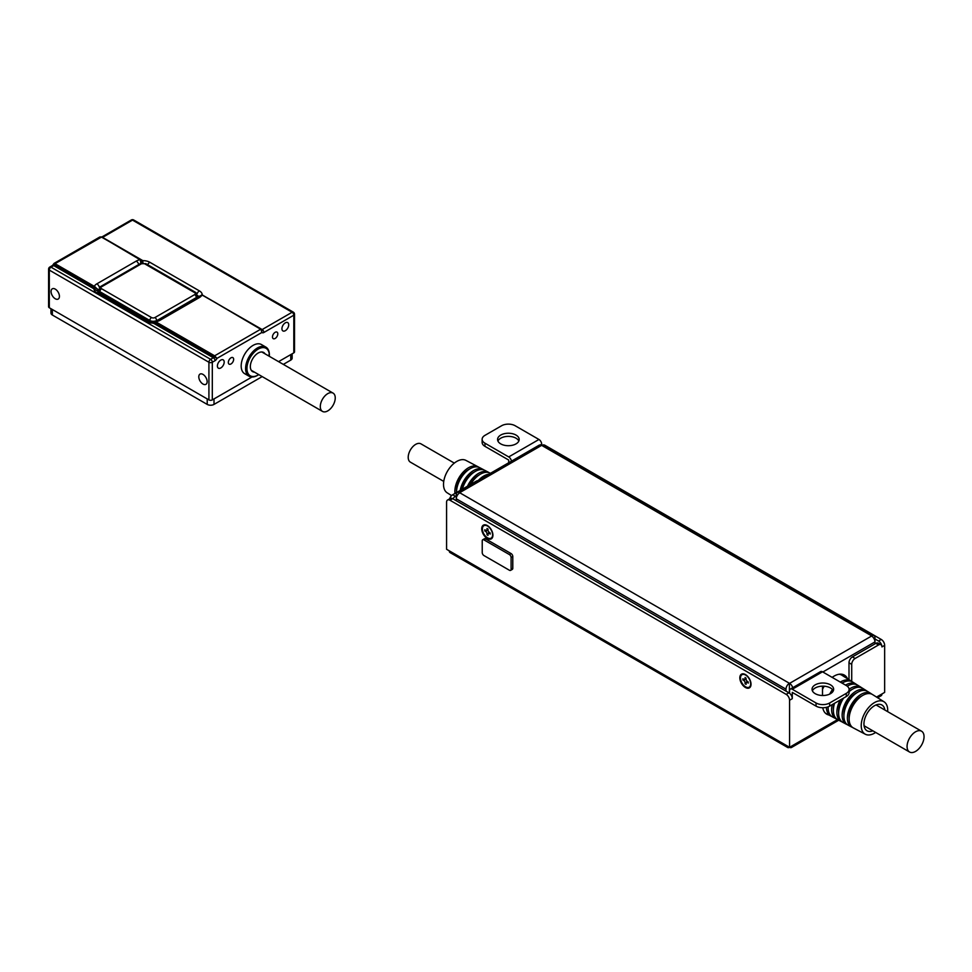 <?xml version="1.0" encoding="UTF-8"?>
<svg xmlns="http://www.w3.org/2000/svg" width="972" height="972" viewBox="0 0 972 972"><rect width="100%" height="100%" fill="white"/><g stroke="black" fill="none" stroke-linecap="round" stroke-linejoin="round"><path stroke-width="1.46" d="M149.129 321.671L99.897 293.24L99.897 291.673L149.822 320.493A2.406 1.385 -60 0 1 151.523 317.552A2.406 1.385 0 0 0 154.913 317.552L194.655 294.613A2.406 1.385 0 0 0 194.655 292.657L144.731 263.837A2.406 1.385 0 0 0 141.329 263.837L101.598 286.776A2.406 1.385 0 0 0 101.598 288.733L151.523 317.552M101.598 286.776A2.406 1.385 60 0 0 100.395 286.655L98.5 291.284A4.799 2.77 0 0 0 99.897 293.24M197.753 297.201A4.799 2.77 0 0 0 197.753 297.165L195.846 292.536A2.406 1.385 120 0 0 194.655 292.657M98.512 289.364A5.759 3.329 180 0 0 98.415 289.486L94.017 287.311L94.393 286.242L98.269 290.069A5.759 3.329 180 0 1 98.5 289.778M53.97 264.275L101.744 236.925L99.849 236.974L101.258 236.974L140.442 259.427L141.487 260.581L141.292 263.23M140.843 263.376L140.357 259.682L141.195 260.046M254.482 372.142A11.044 6.379 -60 0 1 252.635 371.632A11.044 6.379 -60 0 1 251.298 361.693A11.044 6.379 -60 0 1 263.679 352.496A11.044 6.379 -60 0 1 265.052 353.844M154.998 322.51L155.836 321.72L154.998 322.51L155.751 323.166L155.836 321.72A9.611 5.54 0 0 0 160.016 320.298L199.406 297.554A3.839 2.223 -120 0 0 197.486 297.371L201.836 295.184L203.306 295.719L202.212 294.917A3.839 3.135 -178.1 0 0 201.581 294.953M160.016 320.298A3.839 2.223 -120 0 0 158.096 320.104L153.297 322.4L148.352 321.282A3.839 2.223 120 0 0 146.432 321.477A9.611 5.54 0 0 0 153.321 323.105L153.284 323.312M198.41 296.582L197.753 295.512M94.017 287.311L92.911 286.874L94.029 288.878L97.759 291.248L98.269 290.069M97.759 291.248L98.767 292.657L148.352 321.282M98.767 292.657A3.839 2.223 -60 0 0 96.848 292.851A9.611 5.54 0 0 1 94.029 288.878L53.715 265.599L54.371 264.627L92.911 286.874L93.567 285.914L94.393 286.242A9.611 5.54 0 0 1 96.848 283.836L136.238 261.091A3.839 2.223 60 0 1 138.765 264.505M140.442 259.427L142.848 260.642L142.896 262.987M141.487 260.593L101.914 237.18M268.211 355.667L269.353 355.011L269.353 356.189M258.783 374.621A15.844 9.149 -60 0 1 258.151 374.998A15.844 9.149 -60 0 1 248.322 361.535A15.844 9.149 -60 0 1 260.678 348A15.844 9.149 -60 0 1 269.353 355.011L269.025 354.61M203.306 295.719L261.346 329.071L261.93 332.436L260.873 329.119L214.642 355.813L213.33 357.745L153.321 323.105L155.751 323.166L216.975 358.389L214.642 355.813L156.407 322.194M257.823 375.192A16.803 9.708 -60 0 1 257.471 375.399A16.803 9.708 -60 0 1 249.075 376.225A16.803 9.708 -60 0 1 247.046 361.11A16.803 9.708 -60 0 1 265.878 347.113A16.803 9.708 -60 0 1 269.365 354.61L269.353 355.011M224.192 362.021A4.799 2.77 -60 0 1 222.114 366.881A4.799 2.77 -60 0 1 218.396 368.181A4.799 2.77 -60 0 1 217.4 366.019A4.799 2.77 -60 0 1 219.49 361.159A4.799 2.77 -60 0 1 223.196 359.859A4.799 2.77 -60 0 1 224.192 362.021M288.72 324.806A4.799 2.77 -60 0 1 286.619 329.642A4.799 2.77 -60 0 1 282.925 330.93A4.799 2.77 -60 0 1 281.929 328.73A4.799 2.77 -60 0 1 284.018 323.895A4.799 2.77 -60 0 1 287.724 322.607A4.799 2.77 -60 0 1 288.72 324.806M277.47 335.522A3.767 2.175 -60 0 1 273.254 338.657A3.767 2.175 -60 0 1 272.804 335.267A3.767 2.175 -60 0 1 277.02 332.132A3.767 2.175 -60 0 1 277.47 335.522M233.316 361.013A3.767 2.175 -60 0 1 229.1 364.148A3.767 2.175 -60 0 1 228.651 360.758A3.767 2.175 -60 0 1 232.867 357.623A3.767 2.175 -60 0 1 233.316 361.013M249.075 376.225L244.652 373.673A16.803 9.708 -60 0 1 242.636 358.559A16.803 9.708 -60 0 1 261.468 344.562L265.878 347.113M51.577 289.498A5.905 3.414 60 0 1 52.294 288.818A5.905 3.414 60 0 1 57.749 291.515A5.905 3.414 60 0 1 58.915 298.355A5.905 3.414 60 0 1 58.199 299.048A5.905 3.414 60 0 1 52.743 296.339A5.905 3.414 60 0 1 51.577 289.498M206.635 383.648A5.905 3.414 60 0 1 205.918 384.329A5.905 3.414 60 0 1 200.463 381.632A5.905 3.414 60 0 1 199.309 374.791A5.905 3.414 60 0 1 200.013 374.099A5.905 3.414 60 0 1 205.469 376.808A5.905 3.414 60 0 1 206.635 383.648M48.6 269.123L48.6 306.775A2.406 1.385 0 0 0 49.305 307.747L208.919 399.905A2.406 1.385 0 0 0 212.309 399.905L212.309 362.252L215.031 360.685A2.406 1.385 60 0 0 213.33 357.745L210.608 359.312L51.006 267.166L53.715 265.599A2.406 1.385 -120 0 0 52.512 265.478L49.803 267.045A2.406 1.385 60 0 1 51.006 267.166A2.406 1.385 -60 0 0 49.305 270.107A2.406 1.385 0 0 1 48.6 269.123A2.406 2.406 0 0 1 49.803 267.045M278.563 361.645L293.811 352.848A2.406 1.385 0 0 0 294.516 351.864L294.516 314.223A2.406 2.406 0 0 0 293.313 312.146L133.711 219.988A2.406 1.385 120 0 0 132.508 220.109L102.582 237.387L142.848 260.642A9.611 5.54 0 0 1 149.822 262.27L199.406 290.895A3.839 2.223 120 0 0 197.122 293.653M251.955 377.015L212.309 399.905M50.957 308.707L50.957 313.045A4.799 2.77 0 0 0 52.354 315.013L207.218 404.413A4.799 2.77 0 0 0 214.01 404.413L262.197 376.589M283.326 364.391L290.762 360.102A4.799 2.77 0 0 0 292.159 358.146L292.159 353.796M320.298 406.563A10.57 6.099 120 0 0 322.485 411.411A10.57 6.099 120 0 0 330.626 408.58A10.57 6.099 120 0 0 335.243 397.937A10.57 6.099 120 0 0 333.056 393.101A10.57 6.099 120 0 0 324.915 395.932A10.57 6.099 120 0 0 320.298 406.563M443.742 481.407L410.391 462.15A10.57 6.099 -60 0 1 408.775 453.693A10.57 6.099 -60 0 1 415.676 444.374A10.57 6.099 -60 0 1 420.949 443.852L454.313 463.109M478.722 467.216A19.258 11.117 120 0 0 477.884 466.694A19.258 11.117 120 0 0 461.955 473.461A19.258 11.117 120 0 0 454.993 493.436M477.884 466.694L465.916 460.388A18.735 10.814 120 0 0 450.413 466.973A18.735 10.814 120 0 0 447.193 492.828L451.603 495.599M469.294 469.233A16.925 9.769 120 0 0 462.745 474.676A16.925 9.769 120 0 0 456.536 491.334M483.922 469.962A19.476 11.251 120 0 0 483.096 469.44L479.621 467.617A19.331 11.154 120 0 0 463.62 474.409A19.331 11.154 120 0 0 456.512 492.561M483.096 469.44A19.476 11.251 120 0 0 466.973 476.292A19.476 11.251 120 0 0 460.181 490.435M474.397 471.991A17.156 9.902 120 0 0 467.763 477.495A17.156 9.902 120 0 0 461.882 489.463M489.123 472.708A19.707 11.372 120 0 0 488.296 472.185L484.834 470.351A19.549 11.287 120 0 0 468.638 477.228A19.549 11.287 120 0 0 462.356 489.183M488.296 472.185A19.707 11.372 120 0 0 471.991 479.111A19.707 11.372 120 0 0 467.483 486.219M479.488 474.737A17.375 10.036 120 0 0 472.781 480.326A17.375 10.036 120 0 0 469.622 484.992M490.435 473.315L490.034 473.097A19.78 11.421 120 0 0 473.656 480.047A19.78 11.421 120 0 0 470.606 484.421M488.904 474.19A19.938 11.506 120 0 0 478.613 480.132M875.651 732.438A18.735 10.814 -60 0 1 868.118 734.978A18.735 10.814 -60 0 1 865.311 734.225L853.343 727.919A19.258 11.117 -60 0 1 851.764 708.187A19.258 11.117 -60 0 1 869.272 693.558A19.258 11.117 -60 0 1 872.589 694.579L884.034 701.784A18.735 10.814 -60 0 1 887.655 711.638M865.311 734.225A18.735 10.814 -60 0 1 863.78 715.028A18.735 10.814 -60 0 1 880.814 700.8A18.735 10.814 -60 0 1 884.034 701.784M872.868 730.823A14.884 8.59 -60 0 1 869.418 731.466A14.884 8.59 -60 0 1 867.024 730.774A14.884 8.59 -60 0 1 866.04 715.465A14.884 8.59 -60 0 1 879.514 704.299A14.884 8.59 -60 0 1 881.908 704.992A14.884 8.59 -60 0 1 884.872 710.034M849.139 718.417A16.925 9.769 -60 0 1 862.273 695.685M852.505 727.396A19.331 11.154 -60 0 1 851.606 726.995A19.331 11.154 -60 0 1 850.026 707.191A19.331 11.154 -60 0 1 867.607 692.514A19.331 11.154 -60 0 1 870.924 693.534A19.331 11.154 -60 0 1 871.726 694.117M851.606 726.995L848.131 725.173A19.476 11.251 -60 0 1 846.539 705.21A19.476 11.251 -60 0 1 864.254 690.412A19.476 11.251 -60 0 1 867.607 691.444L870.924 693.534M843.89 715.574A17.156 9.902 -60 0 1 857.183 692.562M847.305 724.65A19.549 11.287 -60 0 1 846.405 724.262A19.549 11.287 -60 0 1 844.802 704.214A19.549 11.287 -60 0 1 862.589 689.367A19.549 11.287 -60 0 1 865.955 690.399A19.549 11.287 -60 0 1 866.745 690.983M849.091 691.663A19.707 11.372 -60 0 1 859.236 687.265A19.707 11.372 -60 0 1 862.626 688.31L865.955 690.399M846.405 724.262L842.931 722.427A19.707 11.372 -60 0 1 843.635 698.042M838.629 712.731A17.375 10.036 -60 0 1 842.493 698.698M849.091 691.238A17.375 10.036 -60 0 1 852.092 689.427M842.104 721.904A19.78 11.421 -60 0 1 841.193 721.516A19.78 11.421 -60 0 1 840.16 700.047M849.091 689.269A19.78 11.421 -60 0 1 857.571 686.208A19.78 11.421 -60 0 1 860.973 687.265A19.78 11.421 -60 0 1 861.763 687.848M847.22 686.171A19.938 11.506 -60 0 1 854.23 684.118A19.938 11.506 -60 0 1 857.656 685.163L860.973 687.265M841.193 721.516L837.73 719.681A19.938 11.506 -60 0 1 834.535 703.291M833.381 709.9A17.605 10.17 -60 0 1 833.952 703.631M836.892 719.171A20.011 11.555 -60 0 1 835.993 718.77A20.011 11.555 -60 0 1 832.166 704.664M845.543 685.114A20.011 11.555 -60 0 1 852.553 683.061A20.011 11.555 -60 0 1 855.992 684.118A20.011 11.555 -60 0 1 856.782 684.713M842.044 683.085A20.157 11.64 -60 0 1 849.212 680.971A20.157 11.64 -60 0 1 852.675 682.028L855.992 684.118M835.993 718.77L832.518 716.947A20.157 11.64 -60 0 1 828.132 706.826M832.384 692.198A17.836 10.291 -60 0 1 833.308 690.825A10.801 6.233 -0 0 0 830.489 687.982A10.801 6.233 -0 0 0 820.016 686.378A10.801 6.233 -0 0 0 812.385 690.825M831.692 716.425A20.23 11.688 -60 0 1 830.781 716.024A20.23 11.688 -60 0 1 826.382 707.361M829.724 694.069A20.23 11.688 -60 0 1 832.482 689.573M840.294 682.077A20.23 11.688 -60 0 1 847.535 679.914A20.23 11.688 -60 0 1 851.01 680.983A20.23 11.688 -60 0 1 851.812 681.566M839.188 674.24A20.655 11.919 -60 0 1 841.886 675.236L851.01 680.983M842.931 674.471A20.655 11.919 -60 0 1 844.777 677.059M847.584 678.821A20.655 11.919 120 0 0 844.376 675.103A20.655 11.919 120 0 0 832.141 677.375M824.207 686.208A20.655 11.919 120 0 0 822.506 689.33M822.847 672.004L874.97 641.909A4.799 2.77 -120 0 0 871.58 636.028L871.58 635.834A4.799 2.77 -60 0 1 873.986 635.591A4.799 2.77 -60 0 1 874.97 637.79L874.97 643.877M792.727 687.702A4.799 2.77 -120 0 0 789.568 683.377L871.58 636.028M459.647 492.901A4.799 2.77 120 0 0 456.257 498.782L456.257 494.663A4.799 2.77 60 0 1 457.253 492.464A4.799 2.77 60 0 1 459.647 492.707L789.568 683.377M456.257 500.75L456.257 498.782L785.996 689.16A4.799 2.77 120 0 1 789.398 683.28L789.398 693.133M785.996 689.16L785.996 691.128M873.986 635.591L544.235 445.212A4.799 2.77 120 0 0 541.829 445.455L541.489 445.455A4.799 2.77 -120 0 0 539.096 445.212L457.253 492.464M447.57 500.021L450.291 498.454A4.799 2.77 60 0 1 452.685 498.685L449.975 500.252A4.799 2.77 -120 0 0 447.57 500.021A4.799 2.77 -120 0 0 446.573 502.22L446.573 549.277L789.568 747.298A3.839 2.223 -60 0 1 787.648 747.48A3.839 2.223 -60 0 1 786.846 745.731M790.358 689.075L820.587 671.616A3.839 2.223 60 0 1 822.506 671.81L846.284 685.539A9.611 5.54 -0 0 1 849.091 689.452A9.611 5.54 -0 0 1 846.284 693.376L829.638 702.987A9.611 5.54 -0 0 1 816.055 702.987L792.277 689.257A3.839 2.223 -120 0 0 790.358 689.075A3.839 2.223 -120 0 0 789.568 690.825L789.568 693.255A4.799 2.77 60 0 0 788.887 692.793L452.685 498.685M456.257 495.842L455.406 496.328A4.799 2.77 120 0 0 453.001 498.867M541.659 445.553L541.659 444.18A3.839 2.223 60 0 0 538.95 439.478L515.172 425.748A9.611 5.54 -0 0 0 501.588 425.748L484.955 435.359A9.611 5.54 180 0 0 482.136 439.283L482.136 442.418A9.611 5.54 -0 0 0 484.955 446.342L508.721 460.06L508.721 462.745M877.631 697.75L881.142 695.721A3.839 2.223 60 0 0 881.932 693.972L884.654 692.392L884.654 645.347A4.799 2.77 -120 0 0 881.252 639.454L878.542 641.034A4.799 2.77 60 0 1 881.932 646.915A4.799 2.77 -60 0 0 880.936 644.715L878.226 643.148A4.799 2.77 120 0 0 875.821 643.379L852.395 656.914A4.799 2.77 120 0 0 848.993 662.795L848.993 679.72M878.542 641.034L874.97 638.969M846.284 693.376L846.284 696.511L829.638 706.122A9.611 5.54 180 0 1 816.055 706.122L792.277 692.392L792.277 698.674L789.568 700.241A4.799 2.77 -120 0 0 786.166 694.36L449.975 500.252M792.277 698.674A4.799 2.77 -120 0 0 789.568 693.255M477.495 480.776A4.799 2.77 120 0 0 476.122 481.237L452.685 494.76A4.799 2.77 120 0 0 449.599 498.843M482.136 439.283A9.611 5.54 180 0 0 484.955 443.196L508.721 456.925L538.95 439.478M511.418 461.202A3.839 2.223 -120 0 0 508.721 456.925M881.252 639.454L545.061 445.358A4.799 2.77 -120 0 0 542.74 445.067M851.715 681.494L851.715 664.362A4.799 2.77 -60 0 1 855.105 658.481L878.542 644.946A4.799 2.77 -60 0 1 880.936 644.715M822.762 707.75A20.655 11.919 120 0 0 826.783 714.201A20.655 11.919 120 0 0 828.8 714.979M822.506 695.49L822.506 686.159M789.568 700.241L789.568 747.298L792.277 745.731A3.839 2.223 60 0 1 791.487 747.48A3.839 2.223 60 0 1 789.568 747.298M492.245 531.757A7.922 4.581 60 0 1 492.925 535.256A7.922 4.581 60 0 1 488.709 539.083A7.922 4.581 60 0 1 482.404 532.279A7.922 4.581 60 0 1 487.324 525.548A7.922 4.581 60 0 1 492.245 531.757M750.335 680.764A7.922 4.581 60 0 1 751.028 684.264A7.922 4.581 60 0 1 746.8 688.091A7.922 4.581 60 0 1 740.506 681.287A7.922 4.581 60 0 1 745.415 674.556A7.922 4.581 60 0 1 750.335 680.764M482.732 539.739L484.433 538.755A2.406 1.385 60 0 1 485.623 538.877L483.935 539.861A2.406 1.385 -120 0 0 482.732 539.739A2.406 1.385 -120 0 0 482.233 540.845L482.233 552.606A2.406 1.385 -120 0 0 483.935 555.547L509.401 570.248A2.406 1.385 -120 0 0 510.604 570.37A2.406 1.385 -120 0 0 511.102 569.264L511.102 557.503A2.406 1.385 -120 0 0 509.401 554.562L483.935 539.861M510.604 570.37L512.305 569.385A2.406 1.385 60 0 0 512.791 568.292L512.791 556.531A2.406 1.385 60 0 0 511.102 553.578L485.623 538.877M518.841 441.045A10.801 6.233 -0 0 0 516.023 438.202A10.801 6.233 -0 0 0 505.549 436.586A10.801 6.233 -0 0 0 497.919 441.045M516.023 435.067A10.801 6.233 -0 0 0 504.249 433.706A10.801 6.233 -0 0 0 497.579 439.478A10.801 6.233 -0 0 0 500.738 443.888A10.801 6.233 -0 0 0 512.511 445.237A10.801 6.233 -0 0 0 519.182 439.478A10.801 6.233 -0 0 0 516.023 435.067M815.204 693.668A10.801 6.233 -0 0 0 826.978 695.029A10.801 6.233 -0 0 0 833.648 689.257A10.801 6.233 -0 0 0 830.489 684.847A10.801 6.233 -0 0 0 818.716 683.498A10.801 6.233 -0 0 0 812.045 689.257A10.801 6.233 -0 0 0 815.204 693.668M846.284 696.511A9.611 5.54 -0 0 0 849.091 692.599L849.091 689.452M787.648 747.48L450.085 552.594A3.839 2.223 -60 0 1 449.295 550.845M492.925 534.952A7.205 4.155 60 0 1 491.443 537.966A7.205 4.155 60 0 1 491.261 538.051M484.068 525.585A7.205 4.155 60 0 1 484.238 525.488A7.205 4.155 60 0 1 487.592 525.706M751.016 683.96A7.205 4.155 60 0 1 749.534 686.973A7.205 4.155 60 0 1 749.351 687.058M742.158 674.592A7.205 4.155 60 0 1 742.329 674.495A7.205 4.155 60 0 1 745.682 674.714M483.023 532.158A7.205 4.155 -120 0 0 491.103 538.16A7.205 4.155 -120 0 0 491.966 531.684A7.205 4.155 -120 0 0 483.898 525.682A7.205 4.155 -120 0 0 483.023 532.158M741.114 681.165A7.205 4.155 -120 0 0 749.193 687.168A7.205 4.155 -120 0 0 750.056 680.692A7.205 4.155 -120 0 0 741.988 674.689A7.205 4.155 -120 0 0 741.114 681.165M485.623 531.429L488.005 530.056A1.92 1.106 -120 0 0 489.366 532.413L486.984 533.786A1.92 1.106 -120 0 0 485.623 531.429L484.785 530.943L484.785 529.764L485.623 530.25A1.92 1.106 -120 0 0 486.583 530.348A1.92 1.106 -120 0 0 486.984 529.473L487.835 528.975M488.005 530.056L488.005 529.072L486.984 528.489L486.984 529.473M490.216 533.093L489.366 533.592L490.216 534.078L489.366 532.413M489.366 533.592A1.92 1.106 -120 0 0 488.406 533.494A1.92 1.106 -120 0 0 488.005 534.369L488.005 535.353L486.984 534.758L488.017 534.163M486.984 533.786L486.984 534.758M743.726 680.436L746.095 679.063A1.92 1.106 -120 0 0 747.456 681.421L745.074 682.794A1.92 1.106 -120 0 0 743.726 680.436L742.875 679.95L742.875 678.772L743.726 679.258A1.92 1.106 -120 0 0 744.686 679.355A1.92 1.106 -120 0 0 745.074 678.48L745.925 677.982M746.095 679.063L745.074 677.496L745.074 678.48M748.306 682.101L747.456 682.599L748.306 683.085L747.456 681.421M747.456 682.599A1.92 1.106 -120 0 0 746.496 682.502A1.92 1.106 -120 0 0 746.095 683.377L746.095 684.361L745.074 683.766L746.107 683.17M745.074 682.794L745.074 683.766M484.785 530.943L485.806 530.348M487.264 529.959L488.005 529.959M489.074 533.106L489.451 532.462M742.875 679.95L743.908 679.355M745.354 678.966L746.095 678.966M747.164 682.113L747.541 681.469M915.551 751.417A12.004 6.938 -60 0 1 909.549 752.012A12.004 6.938 -60 0 1 907.714 742.389A12.004 6.938 -60 0 1 915.551 731.807A12.004 6.938 -60 0 1 921.565 731.211A12.004 6.938 -60 0 1 923.4 740.834A12.004 6.938 -60 0 1 915.551 751.417M149.822 321.914L149.822 320.493A4.799 2.77 0 0 0 156.614 320.493A2.406 1.385 -120 0 0 154.913 317.552M101.598 288.733A2.406 1.385 120 0 0 99.897 291.673A4.799 2.77 0 0 1 98.5 289.717M100.395 286.655L140.138 263.716A2.406 1.385 60 0 1 141.329 263.837M140.138 263.716L145.934 263.716A2.406 1.385 120 0 0 144.731 263.837M196.344 298.027L196.344 297.554A2.406 1.385 -120 0 0 194.655 294.613M156.614 320.736L196.344 297.554A4.799 2.77 0 0 0 197.753 295.597M140.357 259.682A9.611 5.54 0 0 0 136.238 261.091M99.411 287.433A3.839 2.223 -120 0 0 96.848 283.836M55.027 263.667L93.567 285.914M261.942 329.63L202.212 294.917A9.611 5.54 0 0 0 199.406 290.895M149.822 262.27A3.839 2.223 120 0 0 147.671 264.724M199.406 297.554A9.611 5.54 0 0 0 201.836 295.184M96.848 292.851L146.432 321.477M293.811 352.848L293.811 315.207L263.886 332.485A2.406 1.385 60 0 0 262.185 329.544L292.11 312.267L132.508 220.109A2.406 1.385 -120 0 0 131.305 219.988L101.853 236.998M294.516 314.223A2.406 1.385 0 0 1 293.811 315.207A2.406 1.385 -120 0 0 292.11 312.267A2.406 1.385 -60 0 1 293.313 312.146M263.886 332.485A3.366 1.944 -60 0 1 261.93 332.436L216.975 358.389A3.366 1.944 -60 0 1 215.031 360.685M210.608 359.312A2.406 1.385 60 0 1 212.309 362.252A2.406 1.385 0 0 1 208.919 362.252A2.406 1.385 -60 0 1 210.608 359.312M208.919 399.905L208.919 362.252L49.305 270.107L49.305 307.747M207.218 404.413L207.218 398.921M214.01 404.413L214.01 398.921M52.354 315.013L52.354 309.521M290.762 360.102L290.762 354.61M871.58 635.834L541.829 445.455M459.647 492.707L541.489 445.455M540.225 445.006L541.659 444.18M788.887 692.793L786.166 694.36M452.685 494.76L455.406 496.328M484.955 443.196L484.955 446.342M884.654 645.347L881.932 646.915M878.542 644.946L875.821 643.379M816.055 702.987L816.055 706.122M855.105 658.481L852.395 656.914M851.715 664.362L848.993 662.795M792.277 689.257L822.506 671.81M881.932 693.972L876.55 697.07M837.548 719.596L792.277 745.731M829.638 702.987L829.638 706.122M512.791 568.292L511.102 569.264M512.791 556.531L511.102 557.503M511.102 553.578L509.401 554.562M145.934 263.716L195.846 292.536M198.385 296.618L202.079 295.038L203.136 295.464L262.197 330.14M197.486 297.371L158.096 320.104M52.512 265.478L54.043 263.424L99.849 236.974M258.151 374.998L257.471 375.399M133.711 219.988A2.406 2.406 0 0 0 131.305 219.988M251.262 370.283L322.485 411.411M261.833 351.986L333.056 393.101M830.781 716.024L825.483 713.229M791.487 747.48L838.727 720.216M489.815 532.668L488.406 533.494M488.005 529.533L486.583 530.348M747.918 681.676L746.496 682.502M746.095 678.541L744.686 679.355M909.549 752.012L864.059 725.744M921.565 731.211L876.064 704.943"/></g></svg>
